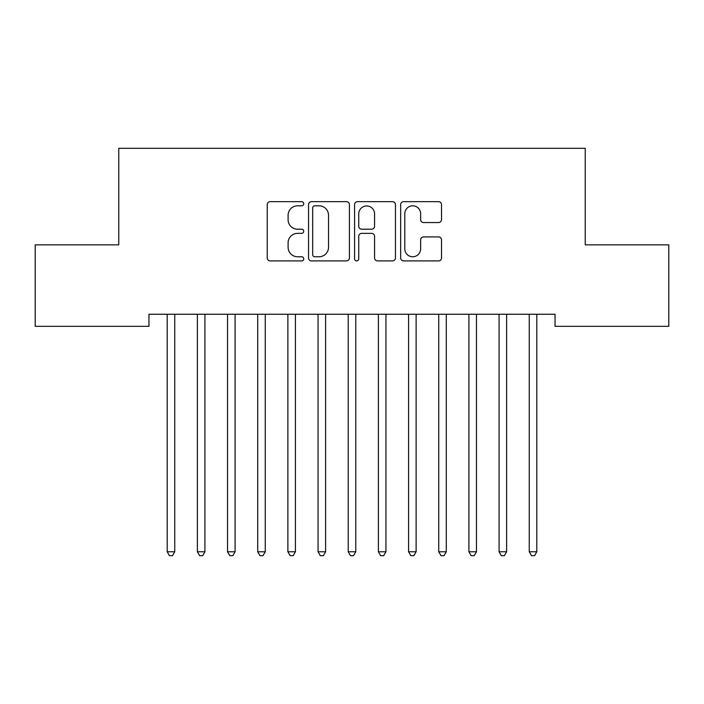 <?xml version="1.0" encoding="UTF-8"?>
<svg xmlns="http://www.w3.org/2000/svg" width="704" height="704" viewBox="0 0 704 704"><rect width="100%" height="100%" fill="white"/><g stroke="black" fill="none" stroke-linecap="round" stroke-linejoin="round"><path stroke-width="1.06" d="M303.723 203.738A2.077 2.077 0 0 0 301.655 201.67L270.186 201.67A2.966 2.966 0 0 0 267.23 204.626L267.23 257.937A2.966 2.966 0 0 0 270.186 260.902L301.655 260.902A2.077 2.077 0 0 0 303.723 258.826A2.077 2.077 0 0 0 301.655 256.758L297.581 256.758A9.478 9.478 0 0 1 288.103 247.28L288.103 242.836A9.478 9.478 0 0 1 297.581 233.358L301.655 233.358A2.077 2.077 0 0 0 303.723 231.282A2.077 2.077 0 0 0 301.655 229.214L297.581 229.214A9.478 9.478 0 0 1 288.103 219.736L288.103 215.292A9.478 9.478 0 0 1 297.581 205.814L301.655 205.814A2.077 2.077 0 0 0 303.723 203.738M438.548 222.552A2.966 2.966 0 0 0 441.514 219.586L441.514 204.626A2.966 2.966 0 0 0 438.548 201.67L403.603 201.67A2.966 2.966 0 0 0 400.646 204.626L400.646 257.937A2.966 2.966 0 0 0 403.603 260.902L438.548 260.902A2.966 2.966 0 0 0 441.514 257.937L441.514 239.87A2.966 2.966 0 0 0 438.548 236.914L423.597 236.914A2.966 2.966 0 0 0 420.631 239.87L420.631 248.829A7.92 7.92 0 0 1 412.711 256.758A7.92 7.92 0 0 1 404.791 248.829L404.791 213.734A7.92 7.92 0 0 1 412.711 205.814A7.92 7.92 0 0 1 420.631 213.734L420.631 219.586A2.966 2.966 0 0 0 423.597 222.552L438.548 222.552M555.051 314.257L148.949 314.257L148.949 326.322L35.2 326.322L35.2 244.86L118.774 244.86L118.774 148.315L585.226 148.315L585.226 244.86L668.8 244.86L668.8 326.322L555.051 326.322L555.051 314.257M349.413 204.626A2.966 2.966 0 0 0 346.447 201.67L311.502 201.67A2.966 2.966 0 0 0 308.537 204.626L308.537 257.937A2.966 2.966 0 0 0 311.502 260.902L346.447 260.902A2.966 2.966 0 0 0 349.413 257.937L349.413 204.626M357.553 201.67L392.498 201.67A2.966 2.966 0 0 1 395.463 204.626L395.463 257.937A2.966 2.966 0 0 1 392.498 260.902L377.546 260.902A2.966 2.966 0 0 1 374.581 257.937L374.581 236.315A2.966 2.966 0 0 0 371.624 233.358L361.698 233.358A2.966 2.966 0 0 0 358.741 236.315L358.741 258.826A2.077 2.077 0 0 1 356.664 260.902A2.077 2.077 0 0 1 354.587 258.826L354.587 204.626A2.966 2.966 0 0 1 357.553 201.67M314.758 205.814A2.077 2.077 0 0 0 312.682 207.891L312.682 254.681A2.077 2.077 0 0 0 314.758 256.758L319.053 256.758A9.478 9.478 0 0 0 328.53 247.28L328.53 215.292A9.478 9.478 0 0 0 319.053 205.814L314.758 205.814M374.581 213.884A7.92 7.92 0 0 0 366.661 205.964A7.92 7.92 0 0 0 358.741 213.884L358.741 226.248A2.966 2.966 0 0 0 361.698 229.214L371.624 229.214A2.966 2.966 0 0 0 374.581 226.248L374.581 213.884M174.742 315.823A3.018 3.018 0 0 1 174.962 314.697A3.018 3.018 0 0 0 174.742 315.823L174.742 551.769L167.2 551.769L167.2 315.823A3.018 3.018 0 0 0 166.98 314.697L166.804 314.257M175.138 314.257L174.962 314.697M174.742 551.769L172.48 555.685L169.462 555.685L167.2 551.769M204.917 315.823A3.018 3.018 0 0 1 205.137 314.697A3.018 3.018 0 0 0 204.917 315.823L204.917 551.769L197.375 551.769L197.375 315.823A3.018 3.018 0 0 0 197.155 314.697L196.979 314.257M235.083 315.823A3.018 3.018 0 0 1 235.303 314.697A3.018 3.018 0 0 0 235.083 315.823L235.083 551.769L227.542 551.769L227.542 315.823A3.018 3.018 0 0 0 227.322 314.697L227.146 314.257M205.313 314.257L205.137 314.697M204.917 551.769L202.655 555.685L199.637 555.685L197.375 551.769M235.479 314.257L235.303 314.697M235.083 551.769L232.822 555.685L229.803 555.685L227.542 551.769M265.258 315.823A3.018 3.018 0 0 1 265.478 314.697A3.018 3.018 0 0 0 265.258 315.823L265.258 551.769L257.717 551.769L257.717 315.823A3.018 3.018 0 0 0 257.497 314.697L257.321 314.257M295.425 315.823A3.018 3.018 0 0 1 295.645 314.697A3.018 3.018 0 0 0 295.425 315.823L295.425 551.769L287.883 551.769L287.883 315.823A3.018 3.018 0 0 0 287.663 314.697L287.487 314.257M265.654 314.257L265.478 314.697M265.258 551.769L262.997 555.685L259.978 555.685L257.717 551.769M295.821 314.257L295.645 314.697M295.425 551.769L293.163 555.685L290.145 555.685L287.883 551.769M325.6 315.823A3.018 3.018 0 0 1 325.82 314.697A3.018 3.018 0 0 0 325.6 315.823L325.6 551.769L318.058 551.769L318.058 315.823A3.018 3.018 0 0 0 317.838 314.697L317.662 314.257M325.996 314.257L325.82 314.697M325.6 551.769L323.338 555.685L320.32 555.685L318.058 551.769M355.775 315.823A3.018 3.018 0 0 1 355.986 314.697A3.018 3.018 0 0 0 355.775 315.823L355.775 551.769L348.225 551.769L348.225 315.823A3.018 3.018 0 0 0 348.014 314.697L347.829 314.257M356.171 314.257L355.986 314.697M355.775 551.769L353.505 555.685L350.495 555.685L348.225 551.769M385.942 315.823A3.018 3.018 0 0 1 386.162 314.697A3.018 3.018 0 0 0 385.942 315.823L385.942 551.769L378.4 551.769L378.4 315.823A3.018 3.018 0 0 0 378.18 314.697L378.004 314.257M386.338 314.257L386.162 314.697M385.942 551.769L383.68 555.685L380.662 555.685L378.4 551.769M416.117 315.823A3.018 3.018 0 0 1 416.337 314.697A3.018 3.018 0 0 0 416.117 315.823L416.117 551.769L408.575 551.769L408.575 315.823A3.018 3.018 0 0 0 408.355 314.697L408.179 314.257M416.513 314.257L416.337 314.697M416.117 551.769L413.855 555.685L410.837 555.685L408.575 551.769M446.283 315.823A3.018 3.018 0 0 1 446.503 314.697A3.018 3.018 0 0 0 446.283 315.823L446.283 551.769L438.742 551.769L438.742 315.823A3.018 3.018 0 0 0 438.522 314.697L438.346 314.257M446.679 314.257L446.503 314.697M446.283 551.769L444.022 555.685L441.003 555.685L438.742 551.769M476.854 314.257L476.678 314.697A3.018 3.018 0 0 0 476.458 315.823L476.458 551.769L468.917 551.769L468.917 315.823A3.018 3.018 0 0 0 468.697 314.697L468.521 314.257M476.458 551.769L474.197 555.685L471.178 555.685L468.917 551.769M506.625 315.823A3.018 3.018 0 0 1 506.845 314.697A3.018 3.018 0 0 0 506.625 315.823L506.625 551.769L499.083 551.769L499.083 315.823A3.018 3.018 0 0 0 498.863 314.697L498.687 314.257M507.021 314.257L506.845 314.697M506.625 551.769L504.363 555.685L501.345 555.685L499.083 551.769M537.196 314.257L537.02 314.697A3.018 3.018 0 0 0 536.8 315.823L536.8 551.769L529.258 551.769L529.258 315.823A3.018 3.018 0 0 0 529.038 314.697L528.862 314.257M536.8 551.769L534.538 555.685L531.52 555.685L529.258 551.769"/></g></svg>
